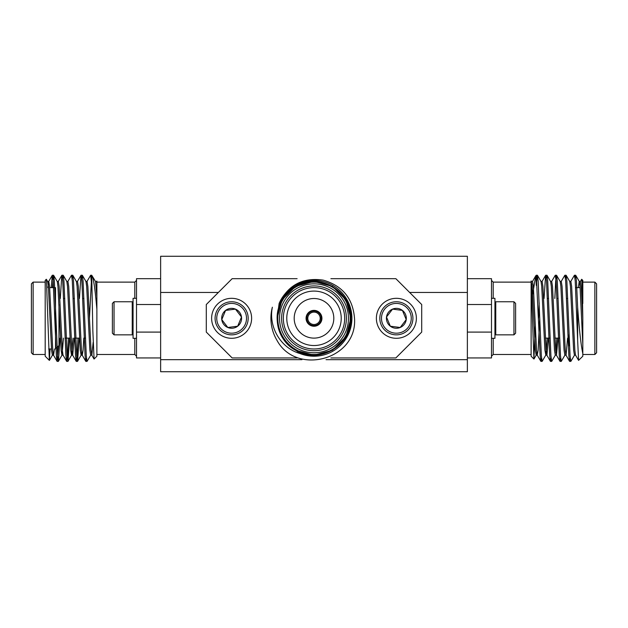 <?xml version="1.0" encoding="UTF-8"?>
<svg xmlns="http://www.w3.org/2000/svg" width="628" height="628" viewBox="0 0 628 628"><rect width="100%" height="100%" fill="white"/><g stroke="black" fill="none" stroke-linecap="round" stroke-linejoin="round"><path stroke-width="0.94" d="M301.935 359.663L160.635 359.663L160.635 292.46L218.363 292.46L160.635 292.46L160.635 256.271L467.365 256.271L467.365 292.46L409.637 292.46L467.365 292.46L467.365 359.663L326.065 359.663M348.462 318.31A34.462 34.462 0 0 1 299.823 349.718A34.462 34.462 0 0 1 291.204 292.46M297.115 278.675L232.148 278.675L206.298 304.525L206.298 332.094L232.148 357.944L297.115 357.944M330.885 357.944L395.852 357.944L421.702 332.094L421.702 304.525L395.852 278.675L330.885 278.675M321.913 317.792L320.178 317.792A6.202 6.202 0 0 1 320.178 318.828L321.913 318.828A7.928 7.928 0 0 0 314 310.381A7.928 7.928 0 0 0 306.087 318.828L307.822 318.828A6.202 6.202 0 0 1 307.822 317.792L306.087 317.792M321.222 317.792L320.178 317.792A6.202 6.202 0 0 0 314 312.108A6.202 6.202 0 0 0 307.822 317.792L306.778 317.792A7.238 7.238 0 0 1 314 311.072A7.238 7.238 0 0 1 321.222 317.792M320.178 318.828L321.222 318.828A7.238 7.238 0 0 1 314 325.547A7.238 7.238 0 0 1 306.778 318.828L307.822 318.828A6.202 6.202 0 0 0 314 324.511A6.202 6.202 0 0 0 320.178 318.828M306.087 318.828A7.928 7.928 0 0 0 314 326.238A7.928 7.928 0 0 0 321.913 318.828M314 338.115A19.813 19.813 0 0 0 331.152 308.403A19.813 19.813 0 0 0 296.848 308.403A19.813 19.813 0 0 0 314 338.115M279.122 303.45C288.103 285.002 302.782 277.223 323.153 280.112C342.731 285.756 353.203 298.763 354.569 319.134C356.751 359.93 295.969 375.882 276.909 340.219A43.081 43.081 0 0 1 272.371 307.21C268.282 326.717 280.583 348.045 299.949 353.517L286.933 343.328L295.568 350.228L314 355.165L332.432 350.228L345.926 336.741L350.864 318.31L345.926 299.878L332.432 286.384L314 281.446L295.568 286.384L282.074 299.878L277.136 318.31L279.122 303.45A37.908 37.908 0 0 1 328.585 283.314A37.908 37.908 0 0 1 349.097 332.628A37.908 37.908 0 0 1 299.949 353.517M277.136 318.31C277.27 328.287 280.795 336.898 287.695 344.136C270.566 327.753 275.307 297.397 295.568 286.384C318.545 271.673 352.12 291.054 350.864 318.31C352.12 345.565 318.545 364.947 295.568 350.228C271.335 337.691 271.335 298.928 295.568 286.384C318.545 271.673 352.12 291.054 350.864 318.31C352.12 345.565 318.545 364.947 295.568 350.228C271.335 337.691 271.335 298.928 295.568 286.384C318.545 271.673 352.12 291.054 350.864 318.31C352.12 345.565 318.545 364.947 295.568 350.228C271.335 337.691 271.335 298.928 295.568 286.384C318.545 271.673 352.12 291.054 350.864 318.31C352.12 345.565 318.545 364.947 295.568 350.228C271.335 337.691 271.335 298.928 295.568 286.384C318.545 271.673 352.12 291.054 350.864 318.31C352.12 345.565 318.545 364.947 295.568 350.228C283.778 342.849 277.639 332.212 277.136 318.31C276.681 296.691 297.703 277.866 319.526 281.862L306.966 282.121L295.568 286.384L282.074 299.878L277.136 318.31L282.074 299.878L295.568 286.384L314 281.446L332.432 286.384L345.926 299.878L350.864 318.31L345.926 336.741L332.432 350.228L314 355.165L295.568 350.228L286.933 343.328M277.811 318.31A36.189 36.189 0 0 1 332.094 286.972A36.189 36.189 0 0 1 332.094 349.647A36.189 36.189 0 0 1 277.811 318.31M279.539 318.31A34.462 34.462 0 0 0 331.231 348.155A34.462 34.462 0 0 0 331.231 288.464A34.462 34.462 0 0 0 279.539 318.31M281.603 318.31A32.397 32.397 0 0 1 330.195 290.254A32.397 32.397 0 0 1 330.195 346.366A32.397 32.397 0 0 1 281.603 318.31M283.33 318.31A30.67 30.67 0 0 0 329.339 344.874A30.67 30.67 0 0 0 329.339 291.745A30.67 30.67 0 0 0 283.33 318.31M286.776 318.31A27.224 27.224 0 0 0 327.612 341.883A27.224 27.224 0 0 0 327.612 294.728A27.224 27.224 0 0 0 286.776 318.31M392.555 309.117L386.503 317.014L390.318 326.207L400.177 327.494L406.23 319.605L402.422 310.413L392.555 309.117L386.503 317.014L390.318 326.207L400.177 327.494L406.23 319.605L402.422 310.413L392.555 309.117A9.946 9.946 0 0 1 406.23 319.605A9.946 9.946 0 0 1 390.318 326.207A9.946 9.946 0 0 1 392.555 309.117M382.617 324.009A14.891 14.891 0 0 1 398.301 303.544A14.891 14.891 0 0 1 408.184 327.369A14.891 14.891 0 0 1 382.617 324.009M381.086 324.645A16.54 16.54 0 0 1 398.521 301.903A16.54 16.54 0 0 1 409.495 328.373A16.54 16.54 0 0 1 381.086 324.645M377.907 325.963A19.986 19.986 0 0 1 396.37 298.316A19.986 19.986 0 0 1 401.543 337.613A19.986 19.986 0 0 1 377.907 325.963M250.093 325.963A19.986 19.986 0 0 0 231.63 298.316A19.986 19.986 0 0 0 226.457 337.613A19.986 19.986 0 0 0 250.093 325.963M246.914 324.645A16.54 16.54 0 0 0 229.479 301.903A16.54 16.54 0 0 0 218.505 328.373A16.54 16.54 0 0 0 246.914 324.645M245.383 324.009A14.891 14.891 0 0 0 229.699 303.544A14.891 14.891 0 0 0 219.816 327.369A14.891 14.891 0 0 0 245.383 324.009M237.682 326.207A9.946 9.946 0 0 0 235.445 309.117A9.946 9.946 0 0 0 221.77 319.605A9.946 9.946 0 0 0 237.682 326.207L227.823 327.494L221.77 319.605L225.578 310.413L235.445 309.117L241.497 317.014L237.682 326.207L227.823 327.494L221.77 319.605L225.578 310.413L235.445 309.117L241.497 317.014L237.682 326.207M467.365 332.094L491.489 332.094L491.489 357.944L467.365 357.944M467.365 278.675L491.489 278.675L491.489 332.094M491.489 304.525L467.365 304.525M545.387 338.115L550.034 338.115M554.964 338.115L559.603 338.115M567.987 338.115L569.031 338.115M582.815 353.517L582.815 356.217L578.584 360.362L577.642 340.219L577.642 307.21C579.251 329.661 580.971 345.094 582.815 353.517L582.815 318.31L581.222 286.384L580.421 281.446L579.228 281.446L578.333 287.632M578.584 360.362L575.515 355.063L574.84 350.228L571.645 286.384L570.852 281.446L569.651 281.446M567.586 338.115L566.064 355.165L565.263 350.228L562.076 286.384L561.275 281.446L560.082 281.446M558.017 338.115L556.486 355.165L555.694 350.228L552.499 286.384L551.698 281.446L550.505 281.446M548.44 338.115L546.917 355.165L546.117 350.228L542.93 286.384L542.129 281.446L540.936 281.446M539.735 318.31L538.141 350.228L537.223 355.063L536.548 350.228L533.353 286.384L532.552 281.446L531.359 281.446M531.955 284.139L531.563 289.178M541.532 358.243L540.834 361.296L540.135 355.613L536.288 275.402L535.708 275.896L532.662 294.336M577.642 340.219L575.232 280.999L574.439 275.229L570.726 281.548M570.248 358.243L569.549 361.296L568.85 355.613L565.663 280.999L564.862 275.229L561.157 281.548M560.678 358.243L559.98 361.296L559.281 355.613L556.086 280.999L555.293 275.229L551.58 281.548M551.101 358.243L550.403 361.296L549.704 355.613L546.517 280.999L545.614 275.315L544.052 298.496M582.815 318.31L582.235 286.117L581.685 279.264L580.303 281.548M577.642 307.21L576.433 280.999L575.735 275.315L575.036 278.369M574.557 355.063L570.852 361.39L570.051 355.613L566.856 280.999L566.166 275.315L565.467 278.369M564.98 355.063L561.275 361.39L560.474 355.613L557.287 280.999L556.589 275.315L555.694 280.999L554.822 298.496M555.411 355.063L551.706 361.39L550.905 355.613L547.71 280.999L547.019 275.315L546.321 278.369M547.247 338.115L545.834 355.063L542.129 361.39L541.328 355.613L538.141 280.999L537.34 275.229L536.288 285.363L535.951 275.566M533.926 359.02L531.123 356.217L531.123 281.407L533.926 359.02L535.268 326.246M531.123 281.407L531.123 281.862L531.123 281.407M582.815 344.136L580.021 286.384L579.346 281.548L575.735 275.315M575.633 355.165L574.439 355.165L573.639 350.228L570.452 286.384L569.769 281.548L566.166 275.315M566.064 355.165L564.862 355.165L564.07 350.228L560.875 286.384L560.2 281.548L556.589 275.315M556.816 338.115L555.89 352.481M556.486 355.165L555.293 355.165L554.493 350.228L551.305 286.384L550.623 281.548L547.019 275.315M545.834 355.063L544.923 350.228L541.729 286.384L541.053 281.548L537.442 275.315M539.185 302.908L538.541 318.31M536.744 352.481L536.265 355.063L533.988 358.996M537.34 355.165L536.147 355.165L535.346 350.228L532.159 286.384L531.123 280.928M594.873 318.31L594.873 282.121L596.6 283.848L596.6 352.771L594.873 354.498L594.873 318.31M569.031 334.41L569.031 345.533L569.533 346.036M581.677 279.264L582.815 280.402L582.815 303.45M491.489 280.402L493.208 282.121L493.208 298.316M491.489 298.316L494.935 298.316L494.935 338.296L491.489 338.296M494.935 302.594L495.759 301.762L495.759 334.85L494.935 334.025M513.955 334.85L515.612 333.193L515.612 303.418L513.955 301.762L513.955 334.85L495.759 334.85M467.365 359.663L467.365 371.729L160.635 371.729L160.635 359.663M341.915 341.334A36.189 36.189 0 0 1 286.431 341.742M160.635 304.525L136.512 304.525L136.512 278.675L160.635 278.675M160.635 357.944L136.512 357.944L136.512 304.525M136.512 332.094L160.635 332.094M85.4 338.115L84.199 338.115M79.56 338.115L74.63 338.115M69.983 338.115L65.053 338.115M46.394 279.287L49.353 360.386L45.185 356.217L45.185 280.402L46.323 279.264L47.697 281.548L48.38 286.384L51.567 350.228L52.367 355.165L53.561 355.165L54.448 348.98M52.391 287.632L53.561 275.229L57.274 281.548L57.949 286.384L61.144 350.228L61.937 355.165L63.138 355.165M53.663 275.315L54.361 280.999L57.548 355.613L58.349 361.39L62.054 355.063L63.467 338.115M62.533 278.369L63.24 275.315L66.843 281.548L67.526 286.384L70.713 350.228L71.513 355.165L73.036 338.115M72.11 278.369L72.809 275.315L76.42 281.548L77.095 286.384L80.29 350.228L81.083 355.165L82.284 355.165L83.077 350.228L83.807 338.115M72.809 275.315L73.507 280.999L76.695 355.613L77.495 361.39L81.2 355.063L81.679 352.481M81.679 278.369L82.386 275.315L85.989 281.548L86.672 286.384L89.859 350.228L90.66 355.165L91.853 355.165L93.156 342.284M95.566 281.548L96.877 296.777L96.877 356.217L94.074 359.02L92.842 330.752L91.712 275.229L95.566 281.548M89.459 318.31L91.712 275.402C93.313 276.665 95.032 287.962 96.877 309.282M58.451 361.296L60.013 338.115M63.24 275.315L63.93 280.999L67.125 355.613L68.02 361.296L69.59 338.115M77.597 361.296L79.167 338.115M82.386 275.315L83.077 280.999L86.272 355.613L87.064 361.39L90.777 355.063M49.353 360.386L50.091 348.98M51.19 287.632L52.265 275.315L53.16 280.999L56.355 355.613L57.054 361.296L58.467 346.036M60.272 298.496L61.834 275.315L62.737 280.999L65.924 355.613L66.623 361.296L67.526 355.613L68.397 338.115M67.8 281.548L71.513 275.229L72.306 280.999L75.501 355.613L76.2 361.296L77.095 355.613L77.966 338.115M79.418 298.496L80.981 275.315L81.883 280.999L85.07 355.613L85.769 361.296L86.468 358.243M86.947 281.548L90.66 275.229L91.712 285.363M96.877 281.046L96.524 281.548M96.877 281.407L96.877 296.777M47.885 287.632L48.772 281.446L49.573 286.384L52.768 350.228L53.443 355.063L57.054 361.296M57.148 281.446L58.349 281.446L59.15 286.384L62.337 350.228L63.02 355.063L66.623 361.296M66.725 281.446L67.918 281.446L68.719 286.384L71.914 350.228L72.707 355.165L74.237 338.115M76.302 281.446L77.495 281.446L78.296 286.384L81.483 350.228L82.284 355.165M85.871 281.446L87.064 281.446L87.865 286.384L91.06 350.228L91.853 355.165M95.448 281.446L96.877 281.862M33.127 282.121L33.127 354.498L31.4 352.771L31.4 283.848L33.127 282.121L45.185 282.121M55.523 287.632L55.523 348.98L58.969 345.533L58.969 304.525M136.512 280.402L134.792 282.121L96.877 282.121M114.045 301.762L112.388 303.418L112.388 333.193L114.045 334.85L132.241 334.85L132.241 301.762L114.045 301.762L114.045 334.85M136.512 298.316L133.065 298.316L133.065 338.296L136.512 338.296M493.208 338.296L493.208 354.498L531.123 354.498M96.877 354.498L134.792 354.498L134.792 338.296M134.792 298.316L134.792 282.121M493.208 282.121L531.123 282.121M547.388 298.496L548.582 298.496M556.957 298.496L558.159 298.496M566.535 298.496L567.728 298.496M565.946 355.063L569.549 361.296M556.369 355.063L559.98 361.296M546.8 355.063L550.403 361.296M542.011 281.548L545.614 275.315M537.223 355.063L540.834 361.296M532.434 281.548L535.708 275.896M545.716 355.165L546.917 355.165M575.609 287.632L580.115 287.632M582.815 354.498L594.873 354.498M582.815 282.121L594.873 282.121M575.633 275.229L574.439 275.229M566.064 275.229L564.862 275.229M556.486 275.229L555.293 275.229M546.917 275.229L545.716 275.229M537.34 275.229L536.288 275.229M570.844 361.39L569.651 361.39M561.275 361.39L560.082 361.39M551.698 361.39L550.505 361.39M542.129 361.39L540.928 361.39M493.208 354.498L491.489 356.217M513.955 301.762L495.759 301.762M83.948 298.496L82.755 298.496M74.379 298.496L73.178 298.496M64.802 298.496L63.609 298.496M52.485 355.063L49.416 360.362M71.631 355.063L68.02 361.296M52.265 275.315L48.654 281.548M61.834 275.315L58.231 281.548M76.2 361.296L72.589 355.063M80.981 275.315L77.377 281.548M85.769 361.296L82.166 355.063M94.012 358.996L91.735 355.063M48.772 281.446L47.579 281.446M72.707 355.165L71.513 355.165M54.73 287.632L49.667 287.632M51.48 348.98L48.654 348.98M45.185 354.498L33.127 354.498M57.156 361.39L58.349 361.39M66.725 361.39L67.918 361.39M76.302 361.39L77.495 361.39M85.871 361.39L87.072 361.39M52.367 275.229L53.561 275.229M61.937 275.229L63.138 275.229M71.513 275.229L72.707 275.229M81.083 275.229L82.284 275.229M90.66 275.229L91.712 275.229M134.792 354.498L136.512 356.217M133.065 302.594L132.241 301.762M133.065 334.025L132.241 334.85"/></g></svg>
